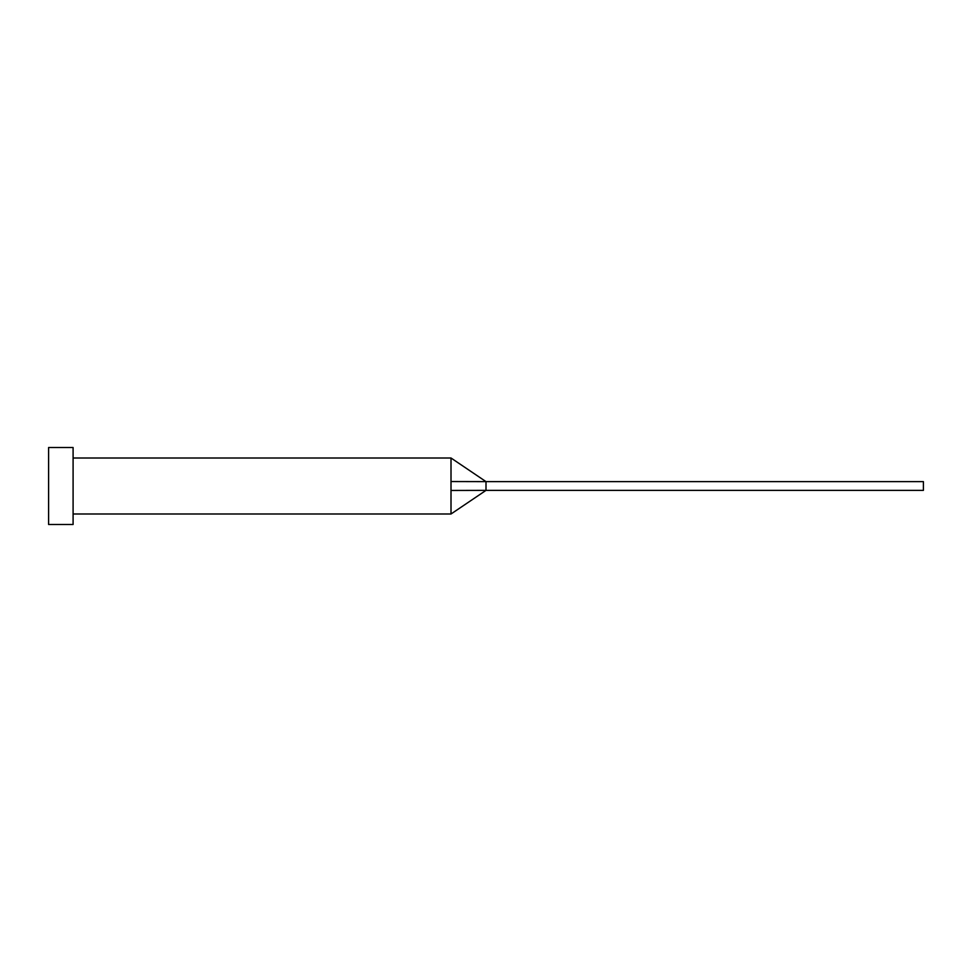 <?xml version="1.0" encoding="UTF-8"?>
<svg xmlns="http://www.w3.org/2000/svg" width="972" height="972" viewBox="0 0 972 972"><rect width="100%" height="100%" fill="white"/><g stroke="black" fill="none" stroke-linecap="round" stroke-linejoin="round"><path stroke-width="0.73" stroke-dasharray="4.86 3.65" d="M73.094 524.491L73.094 447.509M486 490.374L486 481.626L923.4 481.626L923.4 490.374L451.008 490.459L451.008 513.994L451.008 458.006M48.6 524.491L48.6 447.509M73.094 486L73.094 458.006L73.094 486M486 481.626L451.008 481.541"/><path stroke-width="1.46" d="M451.008 486L451.008 513.994L451.008 490.459L486 490.374L486 481.626L451.008 481.541L451.008 486M73.094 486L73.094 524.491L48.6 524.491L48.6 447.509L73.094 447.509L73.094 486M73.094 458.006L451.008 458.006L451.008 481.541M451.008 458.006L486 481.626L923.4 481.626L923.4 490.374L486 490.374L451.008 513.994L73.094 513.994"/></g></svg>
